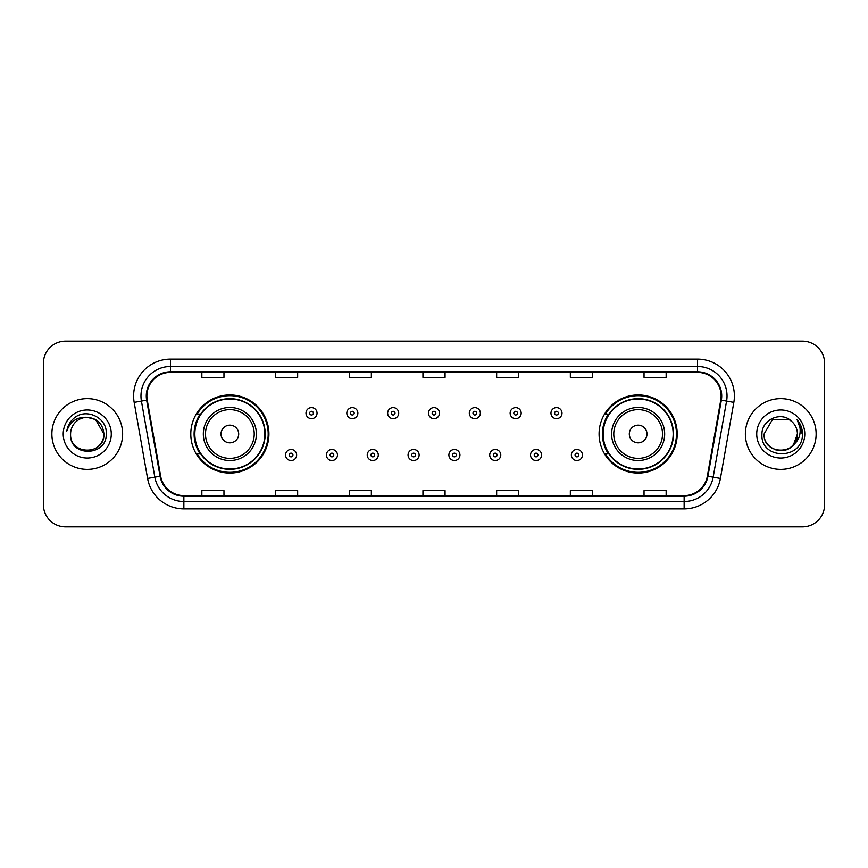 <?xml version="1.0" encoding="UTF-8"?>
<svg xmlns="http://www.w3.org/2000/svg" width="868" height="868" viewBox="0 0 868 868"><rect width="100%" height="100%" fill="white"/><g stroke="black" fill="none" stroke-linecap="round" stroke-linejoin="round"><path stroke-width="1.3" d="M599.083 434A39.06 39.06 0 0 0 638.143 473.06A39.06 39.06 0 0 0 677.203 434A39.06 39.06 0 0 0 638.143 394.94A39.06 39.06 0 0 0 599.083 434M190.797 434A39.06 39.06 0 0 0 229.857 473.06A39.06 39.06 0 0 0 268.917 434A39.06 39.06 0 0 0 229.857 394.94A39.06 39.06 0 0 0 190.797 434M200.161 453.899A35.74 35.74 0 0 1 200.161 414.101M608.446 453.899A35.74 35.74 0 0 1 608.446 414.101M43.4 363.247L43.4 504.753A22.112 22.112 0 0 0 65.512 526.854L802.488 526.854A22.112 22.112 0 0 0 824.6 504.753L824.6 363.247A22.112 22.112 0 0 0 802.488 341.146L65.512 341.146A22.112 22.112 0 0 0 43.4 363.247L43.4 504.753M51.874 434A35.371 35.371 0 0 0 87.256 469.371A35.371 35.371 0 0 0 122.627 434A35.371 35.371 0 0 0 87.256 398.629A35.371 35.371 0 0 0 51.874 434A35.371 35.371 0 0 0 87.256 469.371A35.371 35.371 0 0 0 122.627 434A35.371 35.371 0 0 0 87.256 398.629A35.371 35.371 0 0 0 51.874 434M745.373 434A35.371 35.371 0 0 0 780.744 469.371A35.371 35.371 0 0 0 816.126 434A35.371 35.371 0 0 0 780.744 398.629A35.371 35.371 0 0 0 745.373 434A35.371 35.371 0 0 0 780.744 469.371A35.371 35.371 0 0 0 816.126 434A35.371 35.371 0 0 0 780.744 398.629A35.371 35.371 0 0 0 745.373 434M146.876 395.971A23.588 23.588 0 0 1 170.453 372.394L697.546 372.394A23.588 23.588 0 0 1 720.765 400.072L707.355 476.12A23.588 23.588 0 0 1 684.136 495.606L183.864 495.606A23.588 23.588 0 0 1 160.645 476.12L147.234 400.072A23.588 23.588 0 0 1 146.876 395.971M146.28 395.971A24.174 24.174 0 0 0 146.649 400.17L160.059 476.228A24.174 24.174 0 0 0 183.864 496.203L684.136 496.203A24.174 24.174 0 0 0 707.941 476.228L721.351 400.17A24.174 24.174 0 0 0 697.546 371.797L170.453 371.797A24.174 24.174 0 0 0 146.28 395.971M134.171 402.372A36.847 36.847 0 0 1 170.453 359.124L697.546 359.124A36.847 36.847 0 0 1 733.829 402.372L720.418 478.431A36.847 36.847 0 0 1 684.136 508.876L183.864 508.876A36.847 36.847 0 0 1 147.582 478.431L134.171 402.372L141.419 401.092A29.479 29.479 0 0 1 170.453 366.491L697.546 366.491A29.479 29.479 0 0 1 726.581 401.092L713.16 477.15A29.479 29.479 0 0 1 684.136 501.509L183.864 501.509A29.479 29.479 0 0 1 154.84 477.15L141.419 401.092A29.479 29.479 0 0 1 140.974 395.971M802.488 341.146L65.512 341.146M65.512 526.854L802.488 526.854M824.6 504.753L824.6 363.247M707.941 476.228L713.16 477.15L726.581 401.092L733.829 402.372M422.944 372.394L422.944 377.385L445.056 377.385L445.056 372.394M349.251 372.394L349.251 377.385L371.352 377.385L371.352 372.394M275.547 372.394L275.547 377.385L297.659 377.385L297.659 372.394M201.853 372.394L201.853 377.385L223.966 377.385L223.966 372.394M496.648 372.394L496.648 377.385L518.749 377.385L518.749 372.394M570.341 372.394L570.341 377.385L592.453 377.385L592.453 372.394M644.034 372.394L644.034 377.385L666.147 377.385L666.147 372.394M445.056 495.606L445.056 490.615L422.944 490.615L422.944 495.606M371.352 495.606L371.352 490.615L349.251 490.615L349.251 495.606M297.659 495.606L297.659 490.615L275.547 490.615L275.547 495.606M223.966 495.606L223.966 490.615L201.853 490.615L201.853 495.606M518.749 495.606L518.749 490.615L496.648 490.615L496.648 495.606M592.453 495.606L592.453 490.615L570.341 490.615L570.341 495.606M666.147 495.606L666.147 490.615L644.034 490.615L644.034 495.606M70.59 434A16.666 16.666 0 0 1 87.256 417.334L95.578 419.569L103.91 434L95.578 419.569L87.256 417.334L95.578 419.569L103.91 434L95.578 419.569L87.256 417.334L95.578 419.569L103.91 434C104.93 455.494 69.57 455.494 70.59 434C69.039 457.284 106.992 456.752 106.243 434C107.534 418.072 86.843 407.743 74.583 417.692C70.254 421.154 67.661 425.624 66.803 431.081C70.243 421.305 77.057 416.727 87.256 417.334L95.578 419.569L103.91 434C104.93 455.494 69.57 455.494 70.59 434C69.57 455.494 104.93 455.494 103.91 434C104.93 455.494 69.57 455.494 70.59 434C69.57 455.494 104.93 455.494 103.91 434C104.93 455.494 69.57 455.494 70.59 434C69.57 455.494 104.93 455.494 103.91 434C104.93 455.494 69.57 455.494 70.59 434C69.57 455.494 104.93 455.494 103.91 434C103.802 439.468 101.545 443.939 97.14 447.411M87.256 417.334C97.368 418.322 102.923 423.877 103.91 434M63.223 434A24.033 24.033 0 0 0 87.256 458.033A24.033 24.033 0 0 0 111.278 434A24.033 24.033 0 0 0 87.256 409.967A24.033 24.033 0 0 0 63.223 434M238.7 434A8.843 8.843 0 0 0 229.857 425.157A8.843 8.843 0 0 0 221.014 434A8.843 8.843 0 0 0 229.857 442.843A8.843 8.843 0 0 0 238.7 434M256.385 434A26.528 26.528 0 0 0 229.857 407.472A26.528 26.528 0 0 0 203.329 434A26.528 26.528 0 0 0 229.857 460.528A26.528 26.528 0 0 0 256.385 434A26.528 26.528 0 0 1 229.857 460.528A26.528 26.528 0 0 1 203.329 434M264.859 434A35.002 35.002 0 0 0 229.857 398.998A35.002 35.002 0 0 0 194.844 434A35.002 35.002 0 0 0 229.857 469.002A35.002 35.002 0 0 0 264.859 434M268.179 434A38.322 38.322 0 0 1 197.101 453.899L200.66 453.899A35.338 35.338 0 0 0 265.196 434.087A35.338 35.338 0 0 0 200.66 414.101L197.101 414.101A38.322 38.322 0 0 1 268.179 434M646.985 434A8.843 8.843 0 0 0 638.143 425.157A8.843 8.843 0 0 0 629.3 434A8.843 8.843 0 0 0 638.143 442.843A8.843 8.843 0 0 0 646.985 434M664.671 434A26.528 26.528 0 0 0 638.143 407.472A26.528 26.528 0 0 0 611.615 434A26.528 26.528 0 0 0 638.143 460.528A26.528 26.528 0 0 0 664.671 434A26.528 26.528 0 0 1 638.143 460.528A26.528 26.528 0 0 1 611.615 434M673.156 434A35.002 35.002 0 0 0 638.143 398.998A35.002 35.002 0 0 0 603.141 434A35.002 35.002 0 0 0 638.143 469.002A35.002 35.002 0 0 0 673.156 434M676.465 434A38.322 38.322 0 0 1 605.387 453.899L608.945 453.899A35.338 35.338 0 0 0 673.481 434.087A35.338 35.338 0 0 0 608.945 414.101L605.387 414.101A38.322 38.322 0 0 1 676.465 434M775.634 449.852C788.274 451.848 795.533 446.564 797.41 434C798.43 455.494 763.07 455.494 764.09 434L772.422 419.569L764.09 434L772.422 419.569L789.077 419.569L791.659 421.414C781.439 410.694 761.757 419.526 761.941 434C760.064 459.714 801.761 460.387 802.444 435.248L802.477 434C802.412 428.532 800.6 423.736 797.019 419.602C799.743 424.061 800.697 428.868 799.895 434C799.113 438.373 796.987 441.942 793.515 444.709A16.666 16.666 0 0 0 797.41 434L793.515 444.709C784.672 456.655 763.222 449.006 764.09 434C763.07 455.494 798.43 455.494 797.41 434L793.471 444.752L797.41 434C798.43 455.494 763.07 455.494 764.09 434C763.07 455.494 798.43 455.494 797.41 434A16.666 16.666 0 0 0 791.659 421.414M756.722 434A24.033 24.033 0 0 0 780.744 458.033A24.033 24.033 0 0 0 804.777 434A24.033 24.033 0 0 0 780.744 409.967A24.033 24.033 0 0 0 756.722 434M802.477 434L797.345 419.971M797.182 419.786L802.466 434.629M317.037 413.146A5.523 5.523 0 0 1 311.514 418.669A5.523 5.523 0 0 1 305.992 413.146A5.523 5.523 0 0 1 311.514 407.613A5.523 5.523 0 0 1 317.037 413.146A5.523 5.523 0 0 0 311.514 407.613A5.523 5.523 0 0 0 305.992 413.146M357.866 413.146A5.523 5.523 0 0 1 352.343 418.669A5.523 5.523 0 0 1 346.82 413.146A5.523 5.523 0 0 1 352.343 407.613A5.523 5.523 0 0 1 357.866 413.146A5.523 5.523 0 0 0 352.343 407.613A5.523 5.523 0 0 0 346.82 413.146M398.694 413.146A5.523 5.523 0 0 1 393.171 418.669A5.523 5.523 0 0 1 387.649 413.146A5.523 5.523 0 0 1 393.171 407.613A5.523 5.523 0 0 1 398.694 413.146A5.523 5.523 0 0 0 393.171 407.613A5.523 5.523 0 0 0 387.649 413.146M439.523 413.146A5.523 5.523 0 0 1 434 418.669A5.523 5.523 0 0 1 428.477 413.146A5.523 5.523 0 0 1 434 407.613A5.523 5.523 0 0 1 439.523 413.146A5.523 5.523 0 0 0 434 407.613A5.523 5.523 0 0 0 428.477 413.146M480.351 413.146A5.523 5.523 0 0 1 474.829 418.669A5.523 5.523 0 0 1 469.306 413.146A5.523 5.523 0 0 1 474.829 407.613A5.523 5.523 0 0 1 480.351 413.146A5.523 5.523 0 0 0 474.829 407.613A5.523 5.523 0 0 0 469.306 413.146M521.18 413.146A5.523 5.523 0 0 1 515.657 418.669A5.523 5.523 0 0 1 510.134 413.146A5.523 5.523 0 0 1 515.657 407.613A5.523 5.523 0 0 1 521.18 413.146A5.523 5.523 0 0 0 515.657 407.613A5.523 5.523 0 0 0 510.134 413.146M562.008 413.146A5.523 5.523 0 0 1 556.486 418.669A5.523 5.523 0 0 1 550.963 413.146A5.523 5.523 0 0 1 556.486 407.613A5.523 5.523 0 0 1 562.008 413.146A5.523 5.523 0 0 0 556.486 407.613A5.523 5.523 0 0 0 550.963 413.146M285.572 455.006A5.523 5.523 0 0 1 291.095 449.472A5.523 5.523 0 0 1 296.628 455.006A5.523 5.523 0 0 1 291.095 460.528A5.523 5.523 0 0 1 285.572 455.006A5.523 5.523 0 0 0 291.095 460.528A5.523 5.523 0 0 0 296.628 455.006M326.401 455.006A5.523 5.523 0 0 1 331.923 449.472A5.523 5.523 0 0 1 337.457 455.006A5.523 5.523 0 0 1 331.923 460.528A5.523 5.523 0 0 1 326.401 455.006A5.523 5.523 0 0 0 331.923 460.528A5.523 5.523 0 0 0 337.457 455.006M367.229 455.006A5.523 5.523 0 0 1 372.752 449.472A5.523 5.523 0 0 1 378.285 455.006A5.523 5.523 0 0 1 372.752 460.528A5.523 5.523 0 0 1 367.229 455.006A5.523 5.523 0 0 0 372.752 460.528A5.523 5.523 0 0 0 378.285 455.006M408.058 455.006A5.523 5.523 0 0 1 413.58 449.472A5.523 5.523 0 0 1 419.114 455.006A5.523 5.523 0 0 1 413.58 460.528A5.523 5.523 0 0 1 408.058 455.006A5.523 5.523 0 0 0 413.58 460.528A5.523 5.523 0 0 0 419.114 455.006M448.886 455.006A5.523 5.523 0 0 1 454.42 449.472A5.523 5.523 0 0 1 459.942 455.006A5.523 5.523 0 0 1 454.42 460.528A5.523 5.523 0 0 1 448.886 455.006A5.523 5.523 0 0 0 454.42 460.528A5.523 5.523 0 0 0 459.942 455.006M489.715 455.006A5.523 5.523 0 0 1 495.248 449.472A5.523 5.523 0 0 1 500.771 455.006A5.523 5.523 0 0 1 495.248 460.528A5.523 5.523 0 0 1 489.715 455.006A5.523 5.523 0 0 0 495.248 460.528A5.523 5.523 0 0 0 500.771 455.006M530.543 455.006A5.523 5.523 0 0 1 536.077 449.472A5.523 5.523 0 0 1 541.599 455.006A5.523 5.523 0 0 1 536.077 460.528A5.523 5.523 0 0 1 530.543 455.006A5.523 5.523 0 0 0 536.077 460.528A5.523 5.523 0 0 0 541.599 455.006M571.372 455.006A5.523 5.523 0 0 1 576.905 449.472A5.523 5.523 0 0 1 582.428 455.006A5.523 5.523 0 0 1 576.905 460.528A5.523 5.523 0 0 1 571.372 455.006A5.523 5.523 0 0 0 576.905 460.528A5.523 5.523 0 0 0 582.428 455.006M697.546 359.124L697.546 371.797M141.419 401.092L146.649 400.17M183.864 508.876L183.864 496.203M684.136 496.203L684.136 508.876M147.582 478.431L160.059 476.228M721.351 400.17L726.581 401.092M170.453 359.124L170.453 371.797M713.16 477.15L720.418 478.431M254.226 434A24.369 24.369 0 0 0 229.857 409.631A24.369 24.369 0 0 0 205.488 434A24.369 24.369 0 0 0 229.857 458.369A24.369 24.369 0 0 0 254.226 434M662.512 434A24.369 24.369 0 0 0 638.143 409.631A24.369 24.369 0 0 0 613.774 434A24.369 24.369 0 0 0 638.143 458.369A24.369 24.369 0 0 0 662.512 434M309.67 413.146A1.844 1.844 0 0 0 311.514 414.991A1.844 1.844 0 0 0 313.359 413.146A1.844 1.844 0 0 0 311.514 411.302A1.844 1.844 0 0 0 309.67 413.146M350.498 413.146A1.844 1.844 0 0 0 352.343 414.991A1.844 1.844 0 0 0 354.187 413.146A1.844 1.844 0 0 0 352.343 411.302A1.844 1.844 0 0 0 350.498 413.146M391.327 413.146A1.844 1.844 0 0 0 393.171 414.991A1.844 1.844 0 0 0 395.016 413.146A1.844 1.844 0 0 0 393.171 411.302A1.844 1.844 0 0 0 391.327 413.146M432.156 413.146A1.844 1.844 0 0 0 434 414.991A1.844 1.844 0 0 0 435.844 413.146A1.844 1.844 0 0 0 434 411.302A1.844 1.844 0 0 0 432.156 413.146M472.984 413.146A1.844 1.844 0 0 0 474.829 414.991A1.844 1.844 0 0 0 476.673 413.146A1.844 1.844 0 0 0 474.829 411.302A1.844 1.844 0 0 0 472.984 413.146M513.813 413.146A1.844 1.844 0 0 0 515.657 414.991A1.844 1.844 0 0 0 517.502 413.146A1.844 1.844 0 0 0 515.657 411.302A1.844 1.844 0 0 0 513.813 413.146M554.641 413.146A1.844 1.844 0 0 0 556.486 414.991A1.844 1.844 0 0 0 558.33 413.146A1.844 1.844 0 0 0 556.486 411.302A1.844 1.844 0 0 0 554.641 413.146M292.939 455.006A1.844 1.844 0 0 0 291.095 453.161A1.844 1.844 0 0 0 289.261 455.006A1.844 1.844 0 0 0 291.095 456.85A1.844 1.844 0 0 0 292.939 455.006M333.768 455.006A1.844 1.844 0 0 0 331.923 453.161A1.844 1.844 0 0 0 330.09 455.006A1.844 1.844 0 0 0 331.923 456.85A1.844 1.844 0 0 0 333.768 455.006M374.596 455.006A1.844 1.844 0 0 0 372.752 453.161A1.844 1.844 0 0 0 370.918 455.006A1.844 1.844 0 0 0 372.752 456.85A1.844 1.844 0 0 0 374.596 455.006M415.425 455.006A1.844 1.844 0 0 0 413.58 453.161A1.844 1.844 0 0 0 411.747 455.006A1.844 1.844 0 0 0 413.58 456.85A1.844 1.844 0 0 0 415.425 455.006M456.253 455.006A1.844 1.844 0 0 0 454.42 453.161A1.844 1.844 0 0 0 452.575 455.006A1.844 1.844 0 0 0 454.42 456.85A1.844 1.844 0 0 0 456.253 455.006M497.082 455.006A1.844 1.844 0 0 0 495.248 453.161A1.844 1.844 0 0 0 493.404 455.006A1.844 1.844 0 0 0 495.248 456.85A1.844 1.844 0 0 0 497.082 455.006M537.91 455.006A1.844 1.844 0 0 0 536.077 453.161A1.844 1.844 0 0 0 534.232 455.006A1.844 1.844 0 0 0 536.077 456.85A1.844 1.844 0 0 0 537.91 455.006M578.739 455.006A1.844 1.844 0 0 0 576.905 453.161A1.844 1.844 0 0 0 575.061 455.006A1.844 1.844 0 0 0 576.905 456.85A1.844 1.844 0 0 0 578.739 455.006"/></g></svg>
